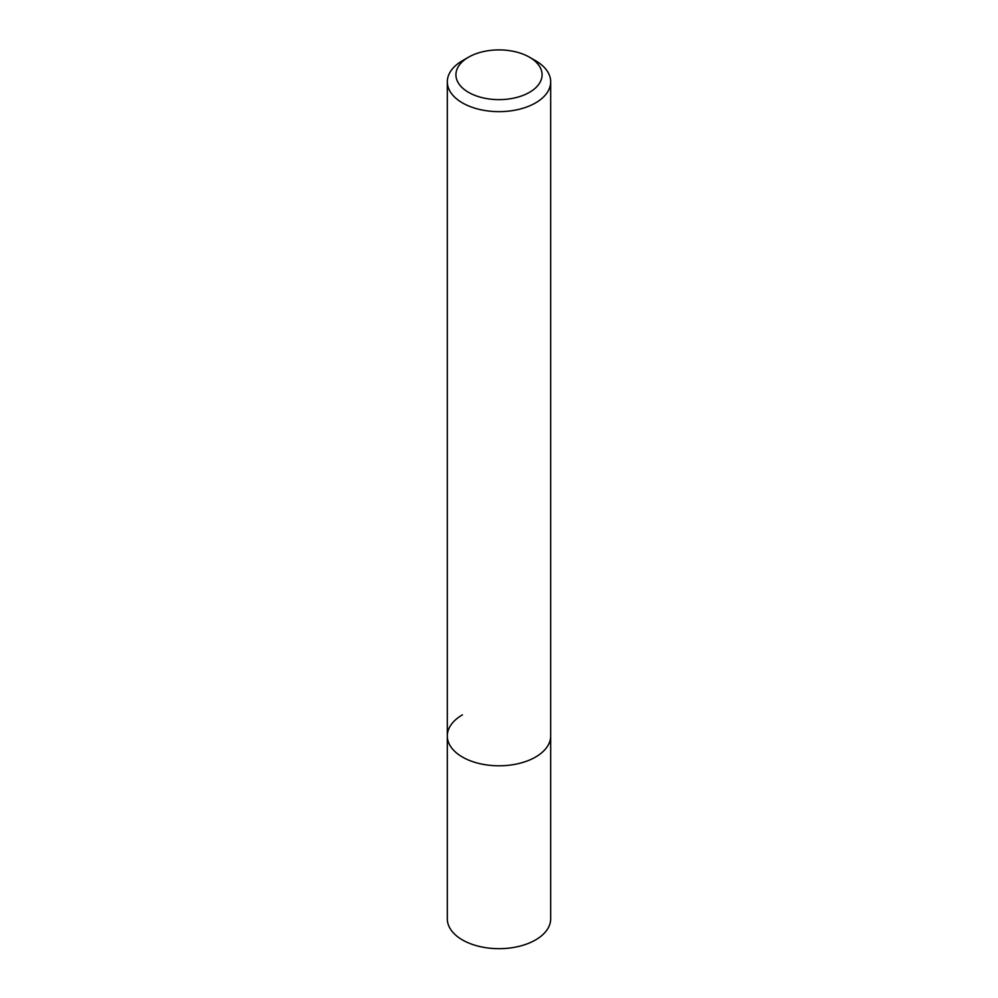 <?xml version="1.0" encoding="UTF-8"?>
<svg xmlns="http://www.w3.org/2000/svg" width="998" height="998" viewBox="0 0 998 998"><rect width="100%" height="100%" fill="white"/><g stroke="black" fill="none" stroke-linecap="round" stroke-linejoin="round"><path stroke-width="1.5" d="M447.316 81.799A51.684 29.84 180 0 1 462.448 60.703L468.549 57.185A43.076 24.863 180 0 1 529.464 57.185L535.552 60.703A51.684 29.84 180 0 1 550.684 81.799A51.684 29.84 180 0 1 535.552 102.906A51.684 29.84 180 0 1 479.215 109.368A51.684 29.84 180 0 1 447.316 81.799L447.316 918.834A51.684 29.84 0 0 0 479.215 946.403A51.684 29.84 0 0 0 535.552 939.929A51.684 29.84 0 0 0 550.684 918.834L550.684 735.95A51.684 29.84 180 0 1 535.552 757.058A51.684 29.84 180 0 1 479.215 763.52A51.684 29.84 180 0 1 447.316 735.95A51.684 29.84 180 0 1 462.448 714.855M462.448 60.703L468.536 57.185A43.076 24.863 180 0 1 468.549 57.185A43.076 24.863 180 0 0 468.549 92.352A43.076 24.863 180 0 0 529.451 92.352A43.076 24.863 180 0 0 529.464 57.185M447.316 735.95A51.684 29.84 0 0 0 479.215 763.52A51.684 29.84 0 0 0 535.552 757.058A51.684 29.84 0 0 0 550.684 735.95L550.684 81.799"/></g></svg>
